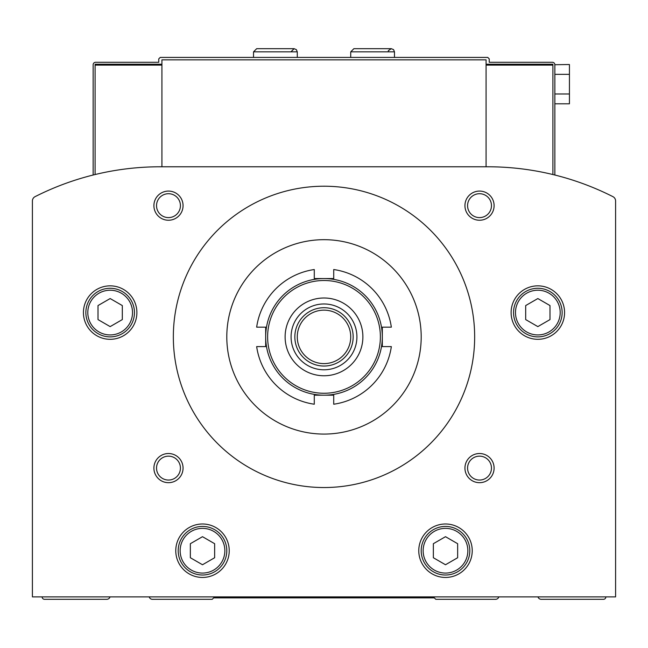 <?xml version="1.0" encoding="UTF-8"?>
<svg xmlns="http://www.w3.org/2000/svg" width="648" height="648" viewBox="0 0 648 648"><rect width="100%" height="100%" fill="white"/><g stroke="black" fill="none" stroke-linecap="round" stroke-linejoin="round"><path stroke-width="0.97" d="M495.137 166.876L497.81 166.957M487.782 166.779C500.969 166.982 500.969 166.982 487.782 166.779L160.218 166.779C147.031 166.982 147.031 166.982 160.218 166.779A277.02 277.02 0 0 0 35.065 196.66A4.86 4.86 0 0 0 32.4 201.002L32.4 596.889L615.6 596.889L615.6 201.002A4.86 4.86 0 0 0 612.935 196.66A277.02 277.02 0 0 0 487.782 166.779L461.052 166.779M152.863 166.876L150.19 166.957M98.01 305.564L110.16 298.55L122.31 305.564L122.31 319.594L110.16 326.608L98.01 319.594L98.01 305.564M525.69 305.564L537.84 298.55L549.99 305.564L549.99 319.594L537.84 326.608L525.69 319.594L525.69 305.564M190.35 543.704L202.5 536.69L214.65 543.704L214.65 557.734L202.5 564.748L190.35 557.734L190.35 543.704M433.35 543.704L445.5 536.69L457.65 543.704L457.65 557.734L445.5 564.748L433.35 557.734L433.35 543.704M324 278.559L314.28 278.559L314.28 269.536A68.04 68.04 0 0 0 256.657 327.159L265.68 327.159L265.68 336.879A58.32 58.32 0 0 1 353.16 286.376A58.32 58.32 0 0 1 353.16 387.383A58.32 58.32 0 0 1 265.68 336.879L265.68 346.599L256.657 346.599A68.04 68.04 0 0 0 314.28 404.222L314.28 395.199L333.72 395.199L333.72 404.222A68.04 68.04 0 0 0 391.343 346.599L382.32 346.599L382.32 327.159L391.343 327.159A68.04 68.04 0 0 0 333.72 269.536L333.72 278.559L324 278.559A58.32 58.32 0 0 1 382.32 336.879A58.32 58.32 0 0 1 324 395.199M537.986 596.889A3.402 3.402 0 0 0 541.242 599.319L603.45 599.319A2.43 2.43 0 0 0 605.88 596.889M149.186 596.889A3.402 3.402 0 0 0 152.442 599.319L212.22 599.319L213.678 597.861L434.322 597.861L435.78 599.319L495.558 599.319A3.402 3.402 0 0 0 498.814 596.889M42.12 596.889A2.43 2.43 0 0 0 44.55 599.319L106.758 599.319A3.402 3.402 0 0 0 110.014 596.889M615.6 596.889L615.6 201.002M160.218 166.779L186.948 166.779M83.43 312.579A26.73 26.73 0 0 1 123.525 289.429A26.73 26.73 0 0 1 123.525 335.729A26.73 26.73 0 0 1 83.43 312.579M511.11 312.579A26.73 26.73 0 0 1 551.205 289.429A26.73 26.73 0 0 1 551.205 335.729A26.73 26.73 0 0 1 511.11 312.579M175.77 550.719A26.73 26.73 0 0 1 215.865 527.569A26.73 26.73 0 0 1 215.865 573.869A26.73 26.73 0 0 1 175.77 550.719M418.77 550.719A26.73 26.73 0 0 1 458.865 527.569A26.73 26.73 0 0 1 458.865 573.869A26.73 26.73 0 0 1 418.77 550.719M153.9 205.659A14.58 14.58 0 0 1 175.77 193.031A14.58 14.58 0 0 1 175.77 218.287A14.58 14.58 0 0 1 153.9 205.659M464.94 468.099A14.58 14.58 0 0 1 486.81 455.471A14.58 14.58 0 0 1 486.81 480.727A14.58 14.58 0 0 1 464.94 468.099M153.9 468.099A14.58 14.58 0 0 1 175.77 455.471A14.58 14.58 0 0 1 175.77 480.727A14.58 14.58 0 0 1 153.9 468.099M464.94 205.659A14.58 14.58 0 0 1 486.81 193.031A14.58 14.58 0 0 1 486.81 218.287A14.58 14.58 0 0 1 464.94 205.659M173.34 336.879A150.66 150.66 0 0 1 399.33 206.404A150.66 150.66 0 0 1 399.33 467.354A150.66 150.66 0 0 1 173.34 336.879M226.8 336.879A97.2 97.2 0 0 1 372.6 252.704A97.2 97.2 0 0 1 372.6 421.054A97.2 97.2 0 0 1 226.8 336.879M297.27 336.879A26.73 26.73 0 0 1 337.365 313.729A26.73 26.73 0 0 1 337.365 360.029A26.73 26.73 0 0 1 297.27 336.879M294.84 336.879A29.16 29.16 0 0 1 338.58 311.623A29.16 29.16 0 0 1 338.58 362.135A29.16 29.16 0 0 1 294.84 336.879M291.082 336.879A32.918 32.918 0 0 1 340.459 308.375A32.918 32.918 0 0 1 340.459 365.383A32.918 32.918 0 0 1 291.082 336.879M285.12 336.879A38.88 38.88 0 0 1 343.44 303.207A38.88 38.88 0 0 1 343.44 370.551A38.88 38.88 0 0 1 285.12 336.879M467.573 205.659A11.948 11.948 0 0 1 485.498 195.315A11.948 11.948 0 0 1 485.498 216.003A11.948 11.948 0 0 1 467.573 205.659M156.532 468.099A11.948 11.948 0 0 1 174.458 457.755A11.948 11.948 0 0 1 174.458 478.443A11.948 11.948 0 0 1 156.532 468.099M467.573 468.099A11.948 11.948 0 0 1 485.498 457.755A11.948 11.948 0 0 1 485.498 478.443A11.948 11.948 0 0 1 467.573 468.099M156.532 205.659A11.948 11.948 0 0 1 174.458 195.315A11.948 11.948 0 0 1 174.458 216.003A11.948 11.948 0 0 1 156.532 205.659M421.2 550.719A24.3 24.3 0 0 1 457.65 529.675A24.3 24.3 0 0 1 457.65 571.763A24.3 24.3 0 0 1 421.2 550.719A24.3 24.3 0 0 1 457.65 529.675A24.3 24.3 0 0 1 457.65 571.763A24.3 24.3 0 0 1 421.2 550.719A24.3 24.3 0 0 1 457.65 529.675A24.3 24.3 0 0 1 457.65 571.763A24.3 24.3 0 0 1 421.2 550.719M178.2 550.719A24.3 24.3 0 0 1 214.65 529.675A24.3 24.3 0 0 1 214.65 571.763A24.3 24.3 0 0 1 178.2 550.719A24.3 24.3 0 0 1 214.65 529.675A24.3 24.3 0 0 1 214.65 571.763A24.3 24.3 0 0 1 178.2 550.719A24.3 24.3 0 0 1 214.65 529.675A24.3 24.3 0 0 1 214.65 571.763A24.3 24.3 0 0 1 178.2 550.719M513.54 312.579A24.3 24.3 0 0 1 549.99 291.535A24.3 24.3 0 0 1 549.99 333.623A24.3 24.3 0 0 1 513.54 312.579A24.3 24.3 0 0 1 549.99 291.535A24.3 24.3 0 0 1 549.99 333.623A24.3 24.3 0 0 1 513.54 312.579A24.3 24.3 0 0 1 549.99 291.535A24.3 24.3 0 0 1 549.99 333.623A24.3 24.3 0 0 1 513.54 312.579M85.86 312.579A24.3 24.3 0 0 1 122.31 291.535A24.3 24.3 0 0 1 122.31 333.623A24.3 24.3 0 0 1 85.86 312.579A24.3 24.3 0 0 1 122.31 291.535A24.3 24.3 0 0 1 122.31 333.623A24.3 24.3 0 0 1 85.86 312.579A24.3 24.3 0 0 1 122.31 291.535A24.3 24.3 0 0 1 122.31 333.623A24.3 24.3 0 0 1 85.86 312.579M554.85 175.017L554.85 64.719A2.43 2.43 0 0 0 552.42 62.289L489.24 62.289L489.24 58.887L487.782 57.429L160.218 57.429L158.76 58.887L158.76 62.289L95.58 62.289A2.43 2.43 0 0 0 93.15 64.719L93.15 175.017M161.919 64.233L95.094 64.233L95.094 174.539M161.919 65.116L95.094 65.116M486.081 65.116L552.906 65.116L552.906 64.233L486.081 64.233M552.906 65.116L552.906 174.539M161.919 166.779L161.919 59.859L486.081 59.859L486.081 166.779M554.85 64.719L569.43 64.517L569.43 93.976L554.85 93.976M569.43 74.342L554.85 74.342M569.43 93.976L569.43 103.802L554.85 103.802M350.73 51.84L350.73 57.429L350.73 51.84L353.889 48.681L350.73 51.84L394.47 51.84L393.611 49.677L391.311 48.681L353.889 48.681L391.311 48.681L388.395 50.633L388.152 51.84M253.53 51.84L253.53 57.429L253.53 51.84L256.689 48.681L253.53 51.84L297.27 51.84L296.411 49.677L294.111 48.681L256.689 48.681L294.111 48.681L290.952 51.84M87.804 312.579A22.356 22.356 0 0 1 121.338 293.22A22.356 22.356 0 0 1 121.338 331.938A22.356 22.356 0 0 1 87.804 312.579M515.484 312.579A22.356 22.356 0 0 1 549.018 293.22A22.356 22.356 0 0 1 549.018 331.938A22.356 22.356 0 0 1 515.484 312.579M180.144 550.719A22.356 22.356 0 0 1 213.678 531.36A22.356 22.356 0 0 1 213.678 570.078A22.356 22.356 0 0 1 180.144 550.719M423.144 550.719A22.356 22.356 0 0 1 456.678 531.36A22.356 22.356 0 0 1 456.678 570.078A22.356 22.356 0 0 1 423.144 550.719M267.624 336.879A56.376 56.376 0 0 1 352.188 288.052A56.376 56.376 0 0 1 352.188 385.706A56.376 56.376 0 0 1 267.624 336.879M394.47 57.429L394.47 51.84M297.27 57.429L297.27 51.84"/></g></svg>
